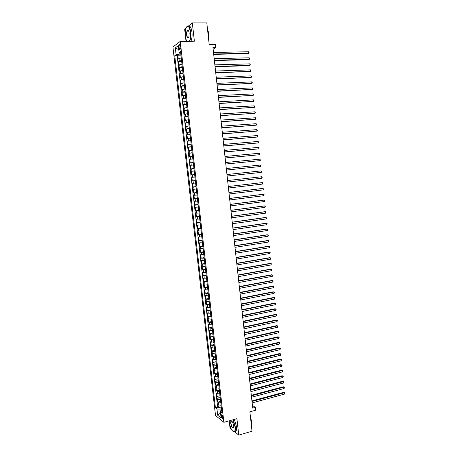 <?xml version="1.0" encoding="UTF-8"?>
<svg xmlns="http://www.w3.org/2000/svg" width="458" height="458" viewBox="0 0 458 458"><rect width="100%" height="100%" fill="white"/><g stroke="black" fill="none" stroke-linecap="round" stroke-linejoin="round"><path stroke-width="0.69" d="M188.124 30.383L188.02 30.686M222.771 417.232C222.411 415.395 221.958 414.593 221.409 414.834L221.294 416.059C221.655 417.891 222.107 418.686 222.657 418.452L222.771 417.232M229.212 420.828L229.24 421.125M229.521 423.564L230.025 427.99L231.227 428.969M172.918 47.008L215.529 415.532L223.882 422.316L180.24 41.375L172.918 47.008M186.143 27.898L184.637 29.112L185.278 34.756M185.587 37.47L186.022 41.3M234.605 431.722L238.755 435.1L252.026 431.224L249.873 411.822L255.656 410.213L255.346 407.385L252.427 405.416M180.24 41.375L194.375 41.197L192.314 22.9L188.261 26.18M192.314 22.9L206.798 22.906L209.191 44.472L215.443 44.38L215.787 47.506L212.953 47.558L252.724 408.107L255.346 407.385M181.271 57.88L178.254 58.939L177.824 55.218L180.956 55.149M181.557 60.376L178.534 61.418L181.666 61.338M178.534 61.418L178.964 65.139L181.986 64.114M182.696 70.337L179.679 71.322L179.25 67.612L182.376 67.515M183.412 76.549L180.389 77.499L179.96 73.795L183.08 73.686M184.122 82.749L181.099 83.659L180.67 79.967L183.79 79.847M184.832 88.938L181.803 89.82L181.379 86.127L184.494 85.989M185.542 95.121L182.513 95.962L182.089 92.276L185.198 92.127M186.246 101.287L183.217 102.094L182.794 98.418L185.896 98.258M186.956 107.447L183.921 108.22L183.498 104.544L186.601 104.372M187.66 113.601L184.626 114.334L184.202 110.67L187.299 110.481M188.364 119.738L185.33 120.437L184.906 116.779L187.998 116.578M189.068 125.87L186.028 126.534L185.61 122.876L188.696 122.67M189.767 131.99L186.732 132.62L186.309 128.967L189.394 128.744M190.465 138.098L187.431 138.694L187.013 135.047L190.093 134.812M191.169 144.196L188.129 144.757L187.711 141.121L190.786 140.869M191.868 150.287L188.822 150.814L188.404 147.178L191.478 146.921M192.56 156.367L189.52 156.854L189.102 153.23L192.171 152.955M193.259 162.435L190.213 162.893L189.801 159.269L192.864 158.983M193.952 168.492L190.906 168.916L190.494 165.304L193.551 165.006M194.644 174.544L191.599 174.933L191.186 171.326L194.244 171.011M195.337 180.584L192.291 180.939L191.879 177.338L194.931 177.011M196.03 186.612L192.984 186.933L192.566 183.337L195.618 183L193.322 183.252L193.047 180.841M192.984 186.933L196.03 186.589M196.305 189.022L193.259 189.326L193.671 192.921L196.711 192.566M196.997 195.039L193.946 195.308L194.358 198.892L197.398 198.526M197.684 201.045L194.633 201.285L195.045 204.863L198.079 204.48M198.371 207.039L195.32 207.245L195.732 210.817L198.761 210.428M199.058 213.027L196.007 213.199L196.413 216.766L199.442 216.365M199.745 219.004L196.688 219.142L197.1 222.703L200.123 222.29M200.432 224.97L197.369 225.078L197.782 228.634L200.799 228.204M201.114 230.929L198.056 230.998L198.463 234.548L201.48 234.112M201.795 236.878L198.732 236.912L199.144 240.461L202.155 240.009M202.476 242.814L199.413 242.82L199.82 246.358L202.831 245.894M203.157 248.746L200.094 248.717L200.501 252.249L203.501 251.774M203.833 254.659L200.77 254.602L201.176 258.129L204.176 257.642M204.514 260.573L201.446 260.476L201.852 263.997L204.846 263.499M205.19 266.47L202.121 266.344L202.528 269.859L205.516 269.35M205.865 272.361L202.797 272.201L203.197 275.71L206.186 275.189M206.541 278.241L203.466 278.052L203.873 281.555L206.856 281.023M207.211 284.115L204.142 283.891L204.543 287.389L207.526 286.845M207.886 289.977L204.812 289.719L205.213 293.212L208.19 292.656M208.556 295.828L205.482 295.542L205.882 299.028L208.859 298.461M209.226 301.673L206.152 301.353L206.552 304.833L209.524 304.255M209.896 307.507L206.816 307.152L207.216 310.627L210.182 310.037M210.56 313.329L207.485 312.946L207.886 316.415L210.846 315.814M211.23 319.146L208.15 318.728L208.55 322.192L211.51 321.579M211.894 324.951L208.814 324.504L209.214 327.962L212.169 327.338M212.558 330.745L209.478 330.27L209.879 333.722L212.827 333.086M213.222 336.533L210.142 336.023L210.537 339.47L213.485 338.823M213.886 342.309L210.8 341.771L211.201 345.212L214.144 344.553M214.544 348.08L212.26 347.948L211.464 347.507L211.859 350.942L214.796 350.273M215.208 353.839L212.924 353.696L212.123 353.233L212.518 356.668L215.455 355.986M215.867 359.587L213.583 359.433L212.781 358.952L213.176 362.381L216.107 361.688M216.525 365.329L214.241 365.158L213.439 364.665L213.829 368.083L216.76 367.379M217.184 371.06L214.899 370.877L214.092 370.367L214.487 373.78L217.413 373.064M217.836 376.785L215.552 376.585L214.75 376.058L215.14 379.47L218.065 378.743M218.495 382.499L216.21 382.287L215.403 381.737L215.792 385.144L218.712 384.411M219.147 388.201L216.863 387.978L216.056 387.411L216.445 390.811L219.359 390.067M219.8 393.897L217.516 393.662L216.708 393.079L217.098 396.473L220.012 395.712M220.453 399.582L218.168 399.336L217.361 398.735L217.75 402.124L220.659 401.357M178.958 47.134L179.118 48.525C179.318 49.807 179.633 50.283 180.057 49.956L180.217 46.189C180.011 44.907 179.702 44.432 179.278 44.764L178.958 47.134L180.32 47.111M221.689 410.362L220.378 411.679L221.981 412.933L180.544 51.554L179.124 52.578L180.721 53.105M220.378 411.679L221.1 417.982L217.67 415.229L216.955 409.005L215.409 407.792L174.744 55.739L176.107 54.76L175.311 47.89L178.322 45.611L179.124 52.578M177.824 55.218L177.166 55.687L217.653 407.191L218.397 407.763L221.3 406.985M221.105 405.261L218.821 404.998L218.008 404.38L218.397 407.763M220.842 402.988L218.563 402.737L217.75 402.124M220.189 397.309L217.911 397.069L217.098 396.473M219.542 391.619L217.258 391.39L216.445 390.811M218.884 385.922L216.605 385.705L215.792 385.144M218.231 380.214L215.947 380.008L215.14 379.47M217.579 374.495L215.294 374.306L214.487 373.78M216.92 368.77L214.636 368.593L213.829 368.083M216.262 363.034L213.978 362.868L213.176 362.381M215.604 357.286L213.319 357.137L212.518 356.668M214.945 351.532L212.655 351.395L211.859 350.942M214.281 345.773L211.201 345.212M213.623 340.002L210.537 339.47M212.959 334.22L209.879 333.722M212.294 328.426L209.214 327.962M211.63 322.627L208.55 322.192M210.961 316.816L207.886 316.415M210.296 310.999L207.216 310.627M209.627 305.171L206.552 304.833M208.957 299.337L205.882 299.028M208.287 293.486L205.213 293.212M207.617 287.63L204.543 287.389M206.942 281.767L203.873 281.555M206.266 275.893L203.197 275.71M205.596 270.008L202.528 269.859M204.921 264.111L201.852 263.997M204.239 258.209L201.176 258.129M203.564 252.295L200.501 252.249M202.883 246.375L199.82 246.358M202.201 240.439L199.144 240.461M201.52 234.496L198.463 234.548M200.839 228.548L197.782 228.634M200.157 222.588L197.1 222.703M199.47 216.617L196.413 216.766M198.783 210.634L195.732 210.817M198.096 204.64L195.045 204.863M197.409 198.64L194.358 198.892M196.722 192.635L193.671 192.921M192.566 183.337L193.322 183.252M191.879 177.338L194.925 176.96M191.186 171.326L194.232 170.914M190.494 165.304L193.539 164.857M189.801 159.269L192.841 158.794M189.102 153.23L192.142 152.72M188.404 147.178L191.444 146.634M187.711 141.121L190.746 140.537M187.013 135.047L190.047 134.434M186.309 128.967L189.349 128.314M185.61 122.876L188.644 122.189M184.906 116.779L187.94 116.057M184.202 110.67L187.236 109.909M183.498 104.544L186.532 103.754M182.794 98.418L185.822 97.588M182.089 92.276L185.112 91.411M181.379 86.127L184.402 85.222M180.67 79.967L183.692 79.028M179.96 73.795L182.982 72.822M179.25 67.612L182.267 66.605M178.803 49.762L179.221 54.141L176.107 54.76M180.836 54.107L179.221 54.141M238.755 435.1L236.906 418.675L223.882 422.316M213.136 49.201L215.787 47.506M178.792 49.704L175.311 47.89M221.5 408.713L220 409.12L220.458 413.087L217.67 415.229M177.166 55.687L174.744 55.739M217.653 407.191L215.409 407.792M216.955 409.005L220 409.12M213.703 54.359L248.053 53.615L248.688 53.271L213.668 54.021M248.528 51.76L249.083 52.304L248.688 53.271L248.528 51.76L213.497 52.47M189.28 41.26C190.408 39.239 190.791 36.234 190.442 32.232C189.269 26.06 187.763 24.806 185.931 28.47C185.272 30.646 185.095 33.199 185.393 36.148C185.679 38.478 186.2 40.19 186.956 41.289M186.79 26.793L186.938 26.604C188.644 25.333 189.893 27.194 190.683 32.18C191.032 36.108 190.671 39.136 189.601 41.254M189.16 33.228L188.896 37.041C187.969 38.89 187.219 38.266 186.635 35.186C186.452 32.215 186.864 30.572 187.86 30.268C188.49 30.468 188.919 31.453 189.16 33.228M188.375 30.652L187.534 30.692C186.916 31.585 186.692 33.068 186.87 35.134C187.219 37.396 187.786 38.272 188.576 37.751M207.491 29.129L208.178 35.352M207.474 28.974L208.585 32.633L208.384 37.224M188.513 26.318C190.122 25.637 191.272 27.589 191.959 32.175C192.314 36.096 191.948 39.119 190.866 41.243M229.235 420.822L229.338 422.305C230.305 427.932 231.84 431.093 233.946 431.802C234.965 431.505 235.338 429.856 235.057 426.856L232.956 419.774M233.191 419.711L235.292 426.867C235.521 429.066 235.366 430.594 234.828 431.465L234.153 431.934L233.202 431.602M233.609 425.705L233.586 427.383C232.607 428.825 231.656 427.509 230.746 423.427C230.603 421.933 230.786 421.102 231.301 420.948C232.343 421.286 233.116 422.871 233.609 425.705M231.817 421.154L231.193 421.297L230.975 423.438C231.616 426.707 232.452 428.144 233.477 427.738L233.5 427.698M250.703 419.322L251.322 424.915M250.457 417.078L251.597 421.326L251.362 424.343M234.364 419.385L236.471 426.535C236.694 428.728 236.54 430.257 235.996 431.127L234.788 431.516M214.384 60.542L248.694 59.649L249.329 59.317L214.35 60.221M249.169 57.805L249.719 58.343L249.329 59.317L249.169 57.805L214.178 58.67M215.065 66.708L249.329 65.671L249.965 65.351L215.031 66.404M249.805 63.845L250.423 64.973L249.965 65.351L249.805 63.845L214.865 64.859M215.747 72.868L250.6 71.379L215.712 72.582M250.44 69.874L251.058 70.996L250.6 71.379L250.44 69.874L215.546 71.036M216.422 79.016L251.236 77.396L216.394 78.747M251.076 75.891L251.625 76.406L251.236 77.396L251.076 75.891L216.222 77.207M217.103 85.154L251.871 83.402L217.075 84.902M251.711 81.902L252.261 82.406L251.871 83.402L251.711 81.902L216.903 83.362M217.779 91.285L252.507 89.402L217.75 91.045M252.347 87.902L252.89 88.4L252.507 89.402L252.347 87.902L217.584 89.51M218.455 97.405L253.137 95.39L218.426 97.182M252.982 93.89L253.589 94.978L253.137 95.39L252.982 93.89L218.26 95.648M219.124 103.514L253.766 101.367L219.101 103.308M253.612 99.873L254.219 100.949L253.766 101.367L253.612 99.873L218.935 101.773M219.8 109.611L254.402 107.332L219.777 109.422M254.242 105.844L254.785 106.319L254.402 107.332L254.242 105.844L219.611 107.893M220.47 115.697L255.026 113.292L220.453 115.525M254.871 111.804L255.478 112.868L255.026 113.292L254.871 111.804L220.281 114.002M221.14 121.776L255.656 119.24L221.122 121.622M255.501 117.758L256.102 118.811L255.656 119.24L255.501 117.758L220.956 120.099M221.809 127.845L256.285 125.183L221.792 127.708M256.125 123.7L256.669 124.152L256.285 125.183L256.125 123.7L221.626 126.185M222.479 133.908L256.909 131.114L222.462 133.782M256.755 129.631L257.356 130.667L256.909 131.114L256.755 129.631L222.296 132.265M223.143 139.953L257.533 137.034L223.132 139.845M257.379 135.557L257.98 136.581L257.533 137.034L257.379 135.557L222.966 138.333M223.813 145.993L258.163 142.948L223.802 145.902M258.003 141.47L258.541 141.9L258.163 142.948L258.003 141.47L223.636 144.39M224.477 152.022L258.781 148.85L224.466 151.947M258.627 147.373L259.165 147.797L258.781 148.85L258.627 147.373L224.3 150.436M225.141 158.044L259.405 154.741L225.136 157.981M259.251 153.27L259.846 154.272L259.405 154.741L259.251 153.27L224.97 156.476M225.805 164.05L260.029 160.626L225.8 164.01M259.875 159.155L260.465 160.145L260.029 160.626L259.875 159.155L225.634 162.504M226.464 170.05L260.648 166.5L226.464 170.027M260.493 165.029L261.026 165.43L260.648 166.5L260.493 165.029L226.298 168.521M227.128 176.044L261.266 172.363L227.122 176.032M261.112 170.897L261.707 171.876L261.266 172.363L261.112 170.897L226.962 174.532M261.884 178.219L262.262 177.137L261.73 176.754L227.62 180.526L261.73 176.754L261.884 178.219L227.786 182.026M228.279 186.52L262.348 182.605L262.503 184.064L228.445 188.015M228.279 186.503L262.348 182.605L262.938 183.566L262.503 184.064M228.943 192.497L262.966 188.444L263.121 189.898L229.103 193.992M228.937 192.463L262.314 188.49L263.493 188.811L263.121 189.898M229.601 198.469L263.579 194.272L263.734 195.726L229.761 199.957M229.595 198.417L262.926 194.306L264.106 194.633L263.734 195.726M230.26 204.428L264.197 200.094L264.352 201.549L230.42 205.917M230.248 204.365L263.539 200.112L264.718 200.449L264.352 201.549M230.912 210.377L264.81 205.905L264.964 207.354L231.078 211.865M230.906 210.296L264.151 205.911L265.331 206.255L264.964 207.354M231.571 216.319L265.422 211.705L265.577 213.159L231.731 217.802M231.559 216.222L264.764 211.705L265.943 212.048L265.577 213.159M232.223 222.25L266.035 217.498L266.19 218.947L232.383 223.733M232.212 222.141L265.377 217.481L266.556 217.836L266.19 218.947M232.876 228.17L266.648 223.286L266.796 224.729L233.036 229.647M232.864 228.044L265.989 223.258L267.163 223.613L266.796 224.729M233.528 234.084L267.254 229.057L267.409 230.5L233.689 235.561M233.511 233.941L266.596 229.017L267.775 229.378L267.409 230.5M234.181 239.986L267.867 234.828L268.016 236.265L234.341 241.458M234.164 239.826L267.203 234.771L268.382 235.137L268.016 236.265M234.828 245.877L268.474 240.582L268.623 242.019L234.988 247.349M234.811 245.706L267.81 240.519L268.989 240.891L268.623 242.019M235.475 251.763L269.081 246.33L269.23 247.767L235.641 253.234M235.458 251.574L268.417 246.249L269.596 246.627L269.23 247.767M236.128 257.636L269.688 252.072L269.836 253.503L236.288 259.102M236.105 257.436L269.023 251.98L270.197 252.364L269.836 253.503M236.775 263.499L270.289 257.797L270.443 259.228L236.935 264.964M236.746 263.281L269.63 257.694L270.804 258.083L270.443 259.228M237.416 269.356L270.896 263.522L271.044 264.947L237.582 270.815M237.393 269.121L270.231 263.402L271.405 263.797L271.044 264.947M238.063 275.201L271.497 269.23L271.651 270.661L238.223 276.661M238.034 274.955L270.833 269.104L272.012 269.504L271.651 270.661M238.704 281.04L272.104 274.937L272.252 276.357L238.87 282.494M238.675 280.777L271.434 274.794L272.613 275.201L272.252 276.357M239.351 286.863L272.705 280.628L272.853 282.054L239.511 288.322M239.316 286.588L272.035 280.479L273.208 280.886L272.853 282.054M239.992 292.685L273.306 286.313L273.455 287.733L240.152 294.133M239.958 292.387L272.636 286.153L273.81 286.565L273.455 287.733M240.633 298.49L273.901 291.992L274.05 293.406L240.794 299.944M240.599 298.181L273.237 291.815L274.411 292.233L274.05 293.406M241.269 304.289L274.502 297.66L274.651 299.074L241.429 305.738M241.234 303.969L273.832 297.471L275.006 297.895L274.651 299.074M241.91 310.083L275.098 303.316L275.247 304.73L242.07 311.526M241.87 309.745L274.428 303.116L275.601 303.545L275.247 304.73M242.545 315.86L275.693 308.967L275.842 310.375L242.706 317.302M242.511 315.51L275.023 308.755L276.197 309.19L275.842 310.375M243.187 321.63L276.288 314.606L276.437 316.014L243.341 323.073M243.141 321.264L275.619 314.383L276.792 314.823L276.437 316.014M243.822 327.396L276.884 320.239L277.033 321.648L243.977 328.833M243.776 327.012L276.214 320.005L277.388 320.445L277.033 321.648M244.452 333.149L277.479 325.861L277.628 327.27L244.612 334.586M244.412 332.754L276.809 325.615L277.977 326.067L277.628 327.27M245.087 338.891L278.075 331.478L278.224 332.88L245.248 340.328M245.041 338.479L277.399 331.22L278.573 331.672L278.224 332.88M245.723 344.628L278.664 337.082L278.813 338.485L245.877 346.059M245.671 344.204L277.989 336.813L279.162 337.271L278.813 338.485M277.989 336.813L279.162 337.271M246.352 350.353L279.254 342.681L279.403 344.078L246.507 351.784M246.301 349.912L278.584 342.401L279.752 342.865L279.403 344.078M278.584 342.401L279.752 342.865M246.982 356.072L279.849 348.269L279.993 349.666L247.143 357.498M246.931 355.614L279.174 347.977L280.342 348.446L279.993 349.666M279.174 347.977L280.342 348.446M247.612 361.774L280.433 353.851L280.582 355.242L247.767 363.2M247.56 361.31L279.758 353.542L280.931 354.017L280.582 355.242M279.758 353.542L280.931 354.017M248.242 367.476L281.023 359.421L281.172 360.812L248.396 368.896M248.184 366.995L280.348 359.106L281.515 359.582L281.172 360.812M280.348 359.106L281.515 359.582M248.866 373.167L281.613 364.986L281.762 366.371L249.026 374.587M248.814 372.669L280.937 364.654L282.105 365.14L281.762 366.371M280.937 364.654L282.105 365.14M249.496 378.846L282.197 370.539L282.346 371.925L249.65 380.266M249.438 378.337L281.521 370.196L282.689 370.688L282.346 371.925M281.521 370.196L282.689 370.688M250.12 384.52L282.786 376.087L282.93 377.466L250.274 385.934M250.062 383.993L282.105 375.732L283.273 376.224L282.93 377.466M282.105 375.732L283.273 376.224M250.744 390.182L283.37 381.623L283.513 383.002L250.898 391.596M250.686 389.638L282.689 381.256L283.857 381.754L283.513 383.002M282.689 381.256L283.857 381.754M251.368 395.832L283.954 387.147L284.097 388.533L251.522 397.246M251.305 395.283L283.273 386.775L284.441 387.279L284.097 388.533M283.273 386.775L284.441 387.279M251.992 401.477L284.538 392.672L284.681 394.046L252.146 402.885M251.929 400.91L283.857 392.283L285.025 392.792L284.681 394.046M283.857 392.283L285.025 392.792M179.255 60.925L178.969 58.441M218.821 404.998L218.563 402.737M218.168 399.336L217.911 397.069M217.516 393.662L217.258 391.39M216.863 387.978L216.605 385.705M216.21 382.287L215.947 380.008M215.552 376.585L215.294 374.306M214.899 370.877L214.636 368.593M214.241 365.158L213.978 362.868M213.583 359.433L213.319 357.137M212.924 353.696L212.655 351.395M212.26 347.948L211.997 345.647M211.602 342.195L211.333 339.888M210.938 336.43L210.669 334.122M210.274 330.653L210.004 328.34M209.609 324.871L209.34 322.558M208.94 319.077L208.676 316.759M208.276 313.278L208.006 310.953M207.606 307.467L207.337 305.142M206.936 301.645L206.667 299.314M206.266 295.816L205.997 293.481M205.596 289.977L205.327 287.641M204.921 284.132L204.652 281.79M204.251 278.275L203.982 275.928M203.575 272.407L203.306 270.054M202.9 266.527L202.631 264.174M202.224 260.642L201.949 258.283M201.543 254.745L201.274 252.387M200.867 248.843L200.593 246.478M200.186 242.929L199.911 240.559M199.505 237.004L199.23 234.633M198.824 231.072L198.549 228.691M198.137 225.124L197.867 222.748M197.455 219.176L197.18 216.789M196.768 213.21L196.493 210.823M196.081 207.239L195.806 204.846M195.394 201.257L195.119 198.858M194.707 195.263L194.427 192.864M194.015 189.263L193.74 186.858M192.629 177.229L192.354 174.819M191.936 171.2L191.662 168.784M191.244 165.155L190.963 162.739M190.545 159.109L190.27 156.682M189.852 153.046L189.572 150.619M189.154 146.972L188.873 144.545M188.456 140.892L188.175 138.459M187.751 134.801L187.471 132.362M187.053 128.704L186.772 126.259M186.349 122.589L186.068 120.145M185.645 116.469L185.364 114.019M184.94 110.338L184.66 107.888M184.236 104.201L183.95 101.739M183.526 98.046L183.246 95.585M182.816 91.886L182.536 89.419M182.107 85.715L181.826 83.242M181.397 79.532L181.11 77.058M180.687 73.343L180.4 70.864M179.971 67.143L179.685 64.658M180.412 48.508L179.118 48.525M221.735 414.748L221.409 414.834M179.748 44.758L179.278 44.764M187.534 30.692L188.404 30.686M235.996 431.127L234.828 431.465M231.193 421.297L231.788 421.131"/></g></svg>
